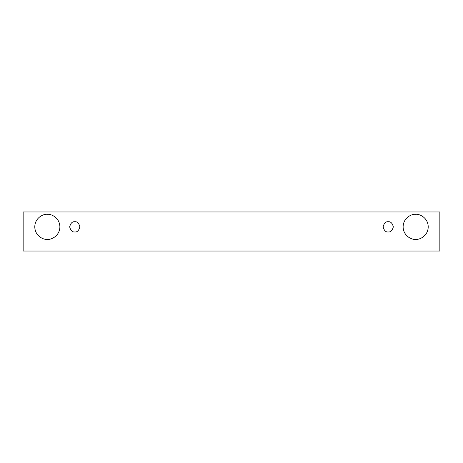 <?xml version="1.0" encoding="UTF-8"?>
<svg xmlns="http://www.w3.org/2000/svg" width="463" height="463" viewBox="0 0 463 463"><rect width="100%" height="100%" fill="white"/><g stroke="black" fill="none" stroke-linecap="round" stroke-linejoin="round"><path stroke-width="0.69" d="M23.15 211.967L439.85 211.967L439.85 251.033L23.15 251.033L23.15 211.967L23.15 251.033L439.85 251.033L439.85 211.967L23.15 211.967M47.336 239.406C43.661 239.909 34.951 236.142 34.777 226.847C34.951 217.558 43.661 213.79 47.336 214.294C51.005 213.79 59.721 217.558 59.889 226.847C59.721 236.142 51.005 239.909 47.336 239.406C51.005 239.909 59.721 236.142 59.889 226.847C59.721 217.558 51.005 213.79 47.336 214.294C43.661 213.79 34.951 217.558 34.777 226.847C34.951 236.142 43.661 239.909 47.336 239.406M415.664 239.406C411.995 239.909 403.279 236.142 403.111 226.847C403.279 217.558 411.995 213.79 415.664 214.294C419.339 213.79 428.049 217.558 428.223 226.847C428.049 236.142 419.339 239.909 415.664 239.406C419.339 239.909 428.049 236.142 428.223 226.847C428.049 217.558 419.339 213.79 415.664 214.294C411.995 213.79 403.279 217.558 403.111 226.847C403.279 236.142 411.995 239.909 415.664 239.406M388.225 231.963C385.806 232.258 384.105 230.551 383.109 226.847C384.105 223.149 385.806 221.441 388.225 221.731C390.645 221.441 392.352 223.149 393.342 226.847C392.352 230.551 390.645 232.258 388.225 231.963C390.645 232.258 392.352 230.551 393.342 226.847C392.352 223.149 390.645 221.441 388.225 221.731C385.806 221.441 384.105 223.149 383.109 226.847C384.105 230.551 385.806 232.258 388.225 231.963M74.774 231.963C72.355 232.258 70.648 230.551 69.658 226.847C70.648 223.149 72.355 221.441 74.774 221.731C77.194 221.441 78.895 223.149 79.891 226.847C78.895 230.551 77.194 232.258 74.774 231.963C77.194 232.258 78.895 230.551 79.891 226.847C78.895 223.149 77.194 221.441 74.774 221.731C72.355 221.441 70.648 223.149 69.658 226.847C70.648 230.551 72.355 232.258 74.774 231.963"/></g></svg>
